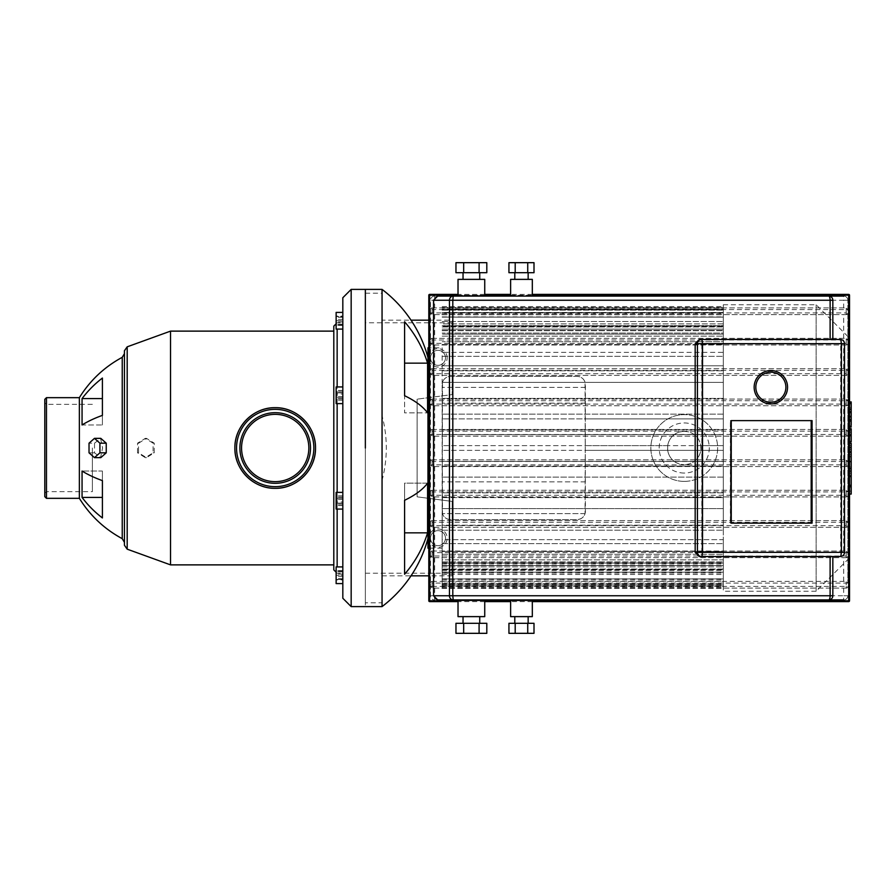 <?xml version="1.0" encoding="UTF-8"?>
<svg xmlns="http://www.w3.org/2000/svg" width="896" height="896" viewBox="0 0 896 896"><rect width="100%" height="100%" fill="white"/><g stroke="black" fill="none" stroke-linecap="round" stroke-linejoin="round"><path stroke-width="0.67" stroke-dasharray="4.48 3.36" d="M812.067 420.616L730.531 420.616L730.531 523.13L731.248 523.13L731.248 420.616L730.352 420.616L730.352 523.13L731.248 523.13M730.531 420.616L731.248 420.616M730.531 523.13L812.067 523.13M701.837 343.65L840.706 343.65L840.706 552.35L701.837 552.35L701.837 343.65L840.706 343.65M841.232 343.65L841.411 552.35L840.706 552.35M841.232 552.35L701.837 552.35M510.619 599.928L532.325 599.928M458.024 599.928L484.736 599.928M514.797 623.302L528.147 623.302L514.797 623.302M514.797 616.627L528.147 616.627L514.797 616.627M463.042 623.302L479.73 623.302L463.042 623.302M463.042 616.627L479.73 616.627L463.042 616.627M532.325 279.373L510.619 279.373M510.619 296.072L532.325 296.072M528.147 272.698L514.797 272.698L528.147 272.698M528.147 279.373L514.797 279.373L528.147 279.373M484.736 279.373L458.024 279.373M458.024 296.072L484.736 296.072M479.73 272.698L463.042 272.698L479.73 272.698M479.73 279.373L463.042 279.373L479.73 279.373M430.472 595.762L843.685 595.762L843.685 599.928A4.178 4.178 0 0 0 847.862 595.762A4.178 4.178 0 0 1 843.685 599.928L828.666 599.928A4.178 4.178 0 0 0 832.832 595.762L832.832 556.517L840.347 556.517A4.178 4.178 0 0 0 844.525 552.35L844.525 343.65A4.178 4.178 0 0 0 840.347 339.483L832.832 339.483L832.832 300.238A4.178 4.178 0 0 0 828.666 296.072L434.638 296.072A4.178 4.178 0 0 0 430.472 300.238A4.178 4.178 0 0 1 434.638 296.072L843.685 296.072A4.178 4.178 0 0 1 847.862 300.238A4.178 4.178 0 0 0 843.685 296.072L843.685 300.238L430.472 300.238L430.472 595.762A4.178 4.178 0 0 0 434.638 599.928A4.178 4.178 0 0 1 430.472 595.762L430.472 583.072L432.141 581.403L846.194 581.403L847.862 583.072L847.862 300.238L847.862 312.928L846.194 314.597L432.141 314.597L430.472 312.928L430.472 300.238M437.987 599.928C435.456 599.682 434.056 598.293 433.81 595.762L433.81 300.238C434.056 297.707 435.456 296.318 437.987 296.072L437.707 296.072M832.832 339.483L830.122 339.483M830.122 556.517L832.832 556.517M430.472 583.072A1.669 1.669 0 0 1 432.141 581.403L432.141 583.072L430.472 583.072L430.472 339.976L432.141 338.307L846.194 338.307L847.862 339.976L847.862 583.072L846.194 583.072L846.194 581.403A1.669 1.669 0 0 1 847.862 583.072M847.862 312.928A1.669 1.669 0 0 1 846.194 314.597L846.194 312.928L847.862 312.928L847.862 339.976L846.194 339.976L846.194 338.307A1.669 1.669 0 0 1 847.862 339.976M430.472 370.362A1.669 1.669 0 0 1 432.141 368.693L432.141 370.362L430.472 370.362L432.141 368.693L846.194 368.693L847.862 370.362L846.194 370.362L846.194 368.693A1.669 1.669 0 0 1 847.862 370.362M847.862 343.314A1.669 1.669 0 0 1 846.194 344.982L846.194 343.314L847.862 343.314L846.194 344.982L432.141 344.982L430.472 343.314L432.141 343.314L432.141 344.982A1.669 1.669 0 0 1 430.472 343.314M430.472 400.747A1.669 1.669 0 0 1 432.141 399.078L432.141 400.747L430.472 400.747L432.141 399.078L846.194 399.078L847.862 400.747L846.194 400.747L846.194 399.078A1.669 1.669 0 0 1 847.862 400.747M847.862 373.699A1.669 1.669 0 0 1 846.194 375.379L846.194 373.699L847.862 373.699L846.194 375.379L432.141 375.379L430.472 373.699L432.141 373.699L432.141 375.379A1.669 1.669 0 0 1 430.472 373.699M430.472 431.133A1.669 1.669 0 0 1 432.141 429.464L432.141 431.133L430.472 431.133L432.141 429.464L846.194 429.464L847.862 431.133L846.194 431.133L846.194 429.464A1.669 1.669 0 0 1 847.862 431.133M847.862 404.096A1.669 1.669 0 0 1 846.194 405.765L846.194 404.096L847.862 404.096L846.194 405.765L432.141 405.765L430.472 404.096L432.141 404.096L432.141 405.765A1.669 1.669 0 0 1 430.472 404.096M430.472 461.518A1.669 1.669 0 0 1 432.141 459.85L432.141 461.518L430.472 461.518L432.141 459.85L846.194 459.85L847.862 461.518L846.194 461.518L846.194 459.85A1.669 1.669 0 0 1 847.862 461.518M847.862 434.482A1.669 1.669 0 0 1 846.194 436.15L846.194 434.482L847.862 434.482L846.194 436.15L432.141 436.15L430.472 434.482L432.141 434.482L432.141 436.15A1.669 1.669 0 0 1 430.472 434.482M430.472 491.904A1.669 1.669 0 0 1 432.141 490.235L432.141 491.904L430.472 491.904L432.141 490.235L846.194 490.235L847.862 491.904L846.194 491.904L846.194 490.235A1.669 1.669 0 0 1 847.862 491.904M847.862 464.867A1.669 1.669 0 0 1 846.194 466.536L846.194 464.867L847.862 464.867L846.194 466.536L432.141 466.536L430.472 464.867L432.141 464.867L432.141 466.536A1.669 1.669 0 0 1 430.472 464.867M430.472 522.301A1.669 1.669 0 0 1 432.141 520.621L432.141 522.301L430.472 522.301L432.141 520.621L846.194 520.621L847.862 522.301L846.194 522.301L846.194 520.621A1.669 1.669 0 0 1 847.862 522.301M847.862 495.253A1.669 1.669 0 0 1 846.194 496.922L846.194 495.253L847.862 495.253L846.194 496.922L432.141 496.922L430.472 495.253L432.141 495.253L432.141 496.922A1.669 1.669 0 0 1 430.472 495.253M430.472 552.686A1.669 1.669 0 0 1 432.141 551.018L432.141 552.686L430.472 552.686L432.141 551.018L846.194 551.018L847.862 552.686L846.194 552.686L846.194 551.018A1.669 1.669 0 0 1 847.862 552.686M847.862 525.638A1.669 1.669 0 0 1 846.194 527.307L846.194 525.638L847.862 525.638L846.194 527.307L432.141 527.307L430.472 525.638L432.141 525.638L432.141 527.307A1.669 1.669 0 0 1 430.472 525.638M847.862 556.024A1.669 1.669 0 0 1 846.194 557.693L846.194 556.024L847.862 556.024L846.194 557.693L432.141 557.693L430.472 556.024L432.141 556.024L432.141 557.693A1.669 1.669 0 0 1 430.472 556.024M430.472 339.976A1.669 1.669 0 0 1 432.141 338.307L432.141 339.976L430.472 339.976L430.472 312.928L432.141 312.928L432.141 314.597A1.669 1.669 0 0 1 430.472 312.928M430.472 309.59A1.669 1.669 0 0 1 432.141 307.922L432.141 309.59L430.472 309.59L432.141 307.922L846.194 307.922L847.862 309.59L846.194 309.59L846.194 307.922A1.669 1.669 0 0 1 847.862 309.59M847.862 586.41A1.669 1.669 0 0 1 846.194 588.078L846.194 586.41L847.862 586.41L846.194 588.078L432.141 588.078L430.472 586.41L432.141 586.41L432.141 588.078A1.669 1.669 0 0 1 430.472 586.41M432.141 520.621L846.194 520.621M846.194 527.307L432.141 527.307M432.141 490.235L846.194 490.235M846.194 496.922L432.141 496.922M432.141 459.85L846.194 459.85M846.194 466.536L432.141 466.536M432.141 429.464L846.194 429.464M846.194 436.15L432.141 436.15M432.141 399.078L846.194 399.078M846.194 405.765L432.141 405.765M432.141 368.693L846.194 368.693M846.194 375.379L432.141 375.379M432.141 338.307L846.194 338.307M846.194 344.982L432.141 344.982M432.141 307.922L846.194 307.922M846.194 314.597L432.141 314.597M846.194 557.693L432.141 557.693M432.141 551.018L846.194 551.018M846.194 588.078L432.141 588.078M432.141 581.403L846.194 581.403M486.808 272.698L455.963 272.698M486.808 262.674L455.963 262.674M479.091 272.698L479.091 262.674M463.669 272.698L463.669 262.674M534.005 272.698L508.939 272.698M534.005 262.674L508.939 262.674M527.733 272.698L527.733 262.674M515.2 272.698L515.2 262.674M486.808 623.302L455.963 623.302M486.808 633.326L455.963 633.326M479.091 623.302L479.091 633.326M463.669 623.302L463.669 633.326M534.005 623.302L508.939 623.302M534.005 633.326L508.939 633.326M527.733 623.302L527.733 633.326M515.2 623.302L515.2 633.326M484.736 616.627L458.024 616.627M532.325 616.627L510.619 616.627M811.888 523.13L811.182 523.13M811.888 420.616L811.182 420.616M731.069 420.616L730.352 420.616M731.069 523.13L730.352 523.13M754.152 387.229C753.346 365.781 788.357 365.781 787.55 387.229C788.357 408.677 753.346 408.677 754.152 387.229M170.52 331.128L170.52 564.872M333.805 569.878L333.805 326.122M92.378 448L92.378 491.658L92.378 448M44.8 496.664L44.8 399.336M79.363 397.667L79.363 498.333M342.821 598.259L342.821 297.741M337.142 403.637L337.142 386.938M337.142 329.09L337.142 566.91M337.142 509.062L337.142 492.363M452.178 322.784L452.178 394.576L417.11 399.168L452.178 394.576L452.178 320.174L452.178 322.784L365.355 322.784L365.355 289.397L365.355 606.603L365.355 602.795L382.054 602.795L382.054 480.379C387.722 458.797 387.722 437.203 382.054 415.621L382.054 289.397M351.165 289.397L351.165 606.603M342.821 329.09L336.134 329.09L336.134 320.746L336.134 324.923L336.134 320.746L342.821 320.746L336.134 320.746L336.134 316.568L342.821 316.568L342.821 329.09L342.821 316.568L336.134 316.568L336.134 329.09L336.134 312.402L342.821 312.402L342.821 329.09L342.821 312.402M342.821 403.637L336.134 403.637L336.134 386.938L336.134 403.637L336.134 386.938L342.821 386.938L342.821 403.637L342.821 386.938M342.821 492.363L342.821 509.062L342.821 492.363L342.821 509.062L342.821 492.363L336.134 492.363L336.134 509.062L336.134 492.363L336.134 509.062L342.821 509.062M342.821 583.598L336.134 583.598L336.134 566.91L336.134 583.598L336.134 566.91L342.821 566.91L342.821 583.598L342.821 566.91L342.821 583.598L342.821 575.254L342.821 579.432L336.134 579.432L342.821 579.432L342.821 575.254L336.134 575.254L342.821 575.254L342.821 566.91M138.51 448L138.555 452.816L146.507 457.643L154.246 452.816L154.246 443.184L146.507 438.357L138.555 443.184L138.51 448M124.443 545.25L124.443 542.36M82.062 497.403A112.862 102.29 180 0 0 102.402 517.944L102.402 480.614A112.862 47.701 -0 0 1 82.062 471.038L82.062 497.403L102.402 497.403L102.402 471.038L102.402 480.614L102.402 471.038L82.062 471.038L102.402 471.038L102.402 497.403M94.517 443.184L100.587 438.547L102.592 448L100.587 457.453L94.517 452.816L94.517 443.184L89.029 443.184M94.517 452.816L89.029 452.816M137.536 452.816L137.536 443.184L145.309 438.357L153.093 443.184L153.093 452.816L145.309 457.643L137.536 452.816L138.555 452.816M145.309 457.643L146.507 457.643M137.536 443.184L138.555 443.184M145.309 438.357L146.507 438.357M153.093 443.184L154.246 443.184M153.093 452.816L154.246 452.816M124.443 448L124.443 350.75M102.402 398.597L102.402 424.962L102.402 415.386L102.402 424.962L82.062 424.962A112.862 47.701 180 0 1 102.402 415.386L102.402 378.056A112.862 102.29 -0 0 0 82.062 398.597L82.062 424.962L102.402 424.962L102.402 378.056L102.402 398.597L82.062 398.597M336.134 316.086L336.134 325.405L336.134 316.086L342.821 316.086L342.821 325.405L342.821 316.086M342.821 317.341L336.134 317.341M342.821 321.989L336.134 321.989M342.821 325.405L336.134 325.405M342.821 324.15L336.134 324.15M342.821 319.502L336.134 319.502M336.134 392.885L336.134 400.109L336.134 392.885L342.821 392.885L342.821 390.466L342.821 392.885L336.134 392.885M342.821 390.466L336.134 390.466M342.821 397.701L342.821 392.885L342.821 397.701L336.134 397.701L342.821 397.701L342.821 400.109L342.821 397.701M342.821 400.109L336.134 400.109M336.134 501.962L336.134 496.059L336.134 505.366L336.134 501.962L342.821 501.962L342.821 505.366L342.821 496.059L342.821 501.962M342.821 497.302L336.134 497.302M342.821 496.059L336.134 496.059M342.821 499.464L336.134 499.464M342.821 504.123L336.134 504.123M342.821 505.366L336.134 505.366M342.821 571.077L336.134 571.077L342.821 571.077M336.134 579.914L336.134 570.595L336.134 579.914L342.821 579.914L342.821 570.595L342.821 579.914M342.821 578.659L336.134 578.659M342.821 574.011L336.134 574.011M342.821 570.595L336.134 570.595M342.821 571.85L336.134 571.85M342.821 576.498L336.134 576.498M336.134 503.115L336.134 495.891L336.134 503.115L342.821 503.115L342.821 505.534L342.821 503.115L336.134 503.115M342.821 505.534L336.134 505.534M342.821 498.299L342.821 503.115L342.821 498.299L336.134 498.299L342.821 498.299L342.821 495.891L342.821 498.299M342.821 495.891L336.134 495.891M336.134 394.038L336.134 399.941L336.134 390.634L336.134 394.038L342.821 394.038L342.821 390.634L342.821 399.941L342.821 394.038M342.821 398.698L336.134 398.698M342.821 399.941L336.134 399.941M342.821 396.536L336.134 396.536M342.821 391.877L336.134 391.877M342.821 390.634L336.134 390.634M342.821 448L342.821 573.216L342.821 448M342.821 324.923L336.134 324.923L342.821 324.923M333.805 448L333.805 564.872L333.805 448M46.469 397.667L46.469 491.658L46.469 404.342L44.8 402.674L44.8 448M442.154 347.827L442.154 548.173L442.49 382.368C443.61 378.773 446.286 376.779 450.509 376.376L577.058 376.376A8.344 8.344 0 0 1 585.402 384.72L585.066 513.632C583.946 517.227 581.28 519.221 577.058 519.624L450.509 519.624C446.286 519.221 443.61 517.227 442.49 513.632L442.154 384.72A8.344 8.344 0 0 1 450.509 376.376L577.058 376.376C581.28 376.779 583.946 378.773 585.066 382.368L585.402 511.28A8.344 8.344 0 0 1 577.058 519.624L450.509 519.624A8.344 8.344 0 0 1 442.154 511.28L442.154 347.827L428.803 347.827M442.154 548.173L428.803 548.173M427.963 347.827L427.963 548.173M723.307 304.752L816.144 304.752L849.531 338.139L849.531 557.861L816.144 591.248L816.144 304.752L816.144 591.248L723.307 591.248L723.307 304.752L723.307 591.248M674.262 461.384C676.458 463.232 679.784 464.341 684.242 464.699A16.699 16.699 0 0 1 667.542 448A16.699 16.699 0 0 1 684.242 431.301C679.784 431.659 676.458 432.768 674.262 434.616C670.678 437.326 668.494 441 667.71 445.637L667.71 450.363C668.494 455 670.678 458.674 674.262 461.384L442.154 461.384L674.262 461.384M684.242 481.387A33.387 33.387 0 0 0 717.64 448A33.387 33.387 0 0 0 684.242 414.613A33.387 33.387 0 0 1 717.64 448A33.387 33.387 0 0 1 684.242 481.387A33.387 33.387 0 0 1 650.854 448A33.387 33.387 0 0 1 684.242 414.613A33.387 33.387 0 0 0 650.854 448A33.387 33.387 0 0 0 684.242 481.387M684.242 473.043A25.043 25.043 0 0 1 659.198 448A25.043 25.043 0 0 1 684.242 422.957A25.043 25.043 0 0 1 709.285 448A25.043 25.043 0 0 1 684.242 473.043M684.242 431.301A16.699 16.699 0 0 1 700.941 448A16.699 16.699 0 0 1 684.242 464.699C688.71 464.341 692.037 463.232 694.221 461.384C697.805 458.674 699.989 455 700.773 450.363L700.773 445.637C699.989 441 697.805 437.326 694.221 434.616C692.037 432.768 688.71 431.659 684.242 431.301M694.221 461.384L723.307 461.384L723.307 450.363L700.773 450.363L723.307 450.363L723.307 466.11L723.307 461.384L585.402 461.384L694.221 461.384M723.307 445.637L700.773 445.637L723.307 445.637L723.307 450.363L723.307 434.616L694.221 434.616L723.307 434.616L723.307 445.637L585.402 445.637L723.307 445.637M849.531 557.861L849.531 338.139M723.307 325.64L723.307 308.918L723.307 325.64L442.154 325.64L723.307 325.64M723.307 308.918L723.307 306.566L723.307 308.918L442.154 308.918L723.307 308.918M723.307 309.814L723.307 326.973L723.307 307.451L723.307 309.814L442.154 309.814L723.307 309.814M723.307 329.134L723.307 312.514L723.307 329.134L442.154 329.134L723.307 329.134M723.307 312.514L723.307 330.4L723.307 310.15L723.307 312.514L442.154 312.514L723.307 312.514M723.307 334.141L723.307 313.544L723.307 336.123L723.307 317.139L723.307 334.141L442.154 334.141L723.307 334.141M723.307 317.139L723.307 314.776L723.307 317.139L442.154 317.139L723.307 317.139M723.307 341.69L723.307 323.882L723.307 341.69L442.154 341.69L723.307 341.69M723.307 323.882L723.307 344.523L723.307 321.518L723.307 323.882L442.154 323.882L723.307 323.882M723.307 352.374L723.307 333.077L723.307 352.374L442.154 352.374L723.307 352.374M723.307 333.077L723.307 356.339L723.307 330.714L723.307 333.077L442.154 333.077L723.307 333.077M723.307 365.781L723.307 356.339L723.307 370.798L723.307 365.781L442.154 365.781L723.307 365.781M723.307 382.368L723.307 370.798L723.307 387.386L723.307 382.368L442.154 382.368L723.307 382.368M723.307 398.406L723.307 387.386L723.307 403.122L723.307 398.406L442.154 398.406L723.307 398.406M723.307 414.142L723.307 403.122L723.307 418.869L723.307 414.142L442.154 414.142L723.307 414.142M723.307 429.89L723.307 418.869L723.307 434.616L723.307 429.89L442.154 429.89L723.307 429.89M723.307 477.131L723.307 466.11L723.307 481.858L723.307 477.131L442.154 477.131L723.307 477.131M723.307 492.878L723.307 481.858L723.307 497.594L723.307 492.878L442.154 492.878L723.307 492.878M723.307 508.614L723.307 497.594L723.307 513.632L723.307 508.614L442.154 508.614L723.307 508.614M723.307 525.202L723.307 513.632L723.307 530.219L723.307 525.202L442.154 525.202L442.154 513.632L442.154 530.219L442.154 525.202L723.307 525.202M723.307 539.661L723.307 563.864L723.307 539.661L442.154 539.661L442.154 530.219L442.154 563.864L442.154 539.661L723.307 539.661M723.307 551.477L723.307 573.082L723.307 551.477L442.154 551.477L442.154 543.626L442.154 573.082L442.154 551.477L723.307 551.477M723.307 559.877L723.307 579.835L723.307 559.877L442.154 559.877L442.154 554.31L442.154 579.835L442.154 559.877L723.307 559.877M723.307 565.6L723.307 584.461L723.307 565.6L442.154 565.6L442.154 561.859L442.154 584.461L442.154 565.6L723.307 565.6M723.307 566.866L723.307 583.442L723.307 566.866L723.307 569.027L723.307 566.866L442.154 566.866L442.154 585.85L442.154 566.866L442.154 569.027L442.154 566.866L723.307 566.866M723.307 586.208L723.307 569.027L723.307 587.171L723.307 586.208L442.154 586.208L442.154 587.171L442.154 569.027L442.154 586.208M723.307 570.36L723.307 584.965L723.307 570.36L442.154 570.36L442.154 584.965L442.154 570.36M723.307 584.965L723.307 588.034L723.307 584.965L442.154 584.965L442.154 588.034L442.154 584.965L723.307 584.965M723.307 586.029L723.307 588.392L723.307 586.029L442.154 586.029L442.154 588.392L442.154 586.029L723.307 586.029M723.307 583.486L723.307 585.85L723.307 583.486L442.154 583.486M723.307 578.861L723.307 581.224L723.307 578.861L442.154 578.861L442.154 581.224L442.154 578.861L723.307 578.861M723.307 572.118L723.307 574.482L723.307 572.118L442.154 572.118L442.154 574.482L442.154 572.118L723.307 572.118M723.307 562.923L723.307 565.286L723.307 562.923L442.154 562.923L442.154 565.286L442.154 562.923L723.307 562.923M442.154 570.315L723.307 570.315M442.154 569.643L723.307 569.643L442.154 569.643M442.154 586.163L723.307 586.163M723.307 569.027L442.154 569.027L723.307 569.027M442.154 583.531L723.307 583.531M442.154 561.859L723.307 561.859L442.154 561.859M442.154 578.794L723.307 578.794M723.307 578.939L442.154 578.939M442.154 554.31L723.307 554.31L442.154 554.31M442.154 572.018L723.307 572.018M723.307 572.23L442.154 572.23M442.154 543.626L723.307 543.626L442.154 543.626M442.154 562.755L723.307 562.755M723.307 563.102L442.154 563.102M442.154 530.219L723.307 530.219L442.154 530.219M585.066 513.632L442.154 513.632L585.066 513.632M585.402 497.594L723.307 497.594L585.402 497.594M585.402 481.858L442.154 481.858L585.402 481.858M585.402 466.11L723.307 466.11L585.402 466.11M585.402 450.363L723.307 450.363L585.402 450.363M585.402 434.616L723.307 434.616L585.402 434.616M585.402 418.869L723.307 418.869L585.402 418.869M585.402 403.122L442.154 403.122L585.402 403.122M585.402 387.386L442.154 387.386L585.402 387.386M442.154 370.798L723.307 370.798L442.154 370.798M442.154 356.339L723.307 356.339L442.154 356.339M442.154 344.523L723.307 344.523L442.154 344.523M442.154 336.123L723.307 336.123L442.154 336.123M442.154 330.4L723.307 330.4L442.154 330.4M442.154 326.973L723.307 326.973L442.154 326.973M723.307 326.357L442.154 326.357L723.307 326.357M723.307 497.594L442.154 497.594L723.307 497.594M723.307 466.11L442.154 466.11L723.307 466.11M667.71 450.363L442.154 450.363L667.71 450.363M667.71 445.637L442.154 445.637L667.71 445.637M674.262 434.616L442.154 434.616L674.262 434.616M723.307 418.869L442.154 418.869L723.307 418.869M723.307 317.061L442.154 317.061M442.154 316.893L723.307 316.893M851.2 409.875L851.2 419.362L851.2 409.573L848.378 409.573L848.378 419.362L848.378 409.573L851.2 409.875M851.2 419.362L848.378 419.07L851.2 419.362M849.531 426.384L848.378 426.384L848.378 402.55L848.378 426.384L848.378 425.331L851.2 425.331L851.2 403.614M849.531 403.614L848.378 403.614L848.378 402.55L851.2 402.55M851.2 426.384L851.2 425.331M851.2 441.638L851.2 429.834L851.2 434.526L848.378 434.526L848.378 441.638L848.378 428.702L848.378 434.616L851.2 434.616L851.2 428.702M849.531 435.725L848.378 435.725M849.531 428.702L848.378 428.702M851.2 429.834L848.378 429.834M851.2 430.987L848.378 430.987M849.531 441.818L848.378 441.818L849.531 441.638M848.378 443.262L848.378 451.786L848.378 443.262L849.531 443.262M851.2 451.786L851.2 443.262M849.531 451.786L848.378 451.786M851.2 494.088L851.2 475.653L848.378 475.653L848.378 445.637L848.378 456.534L848.378 452.659L851.2 452.659L851.2 445.458L848.378 445.458L851.2 445.637L851.2 452.323M851.2 484.971L848.378 484.971M851.2 491.12L848.378 491.12M849.531 494.088L848.378 494.088M849.531 486.83L848.378 486.83M849.531 485.677L848.378 485.677M849.531 476.56L848.378 476.56M849.531 471.072L848.378 471.072M849.531 468.664L848.378 468.664M849.531 461.63L848.378 461.63M851.2 449.501L848.378 449.501M851.2 456.534L848.378 456.534M851.2 475.653L851.2 452.738L848.378 452.738L848.378 475.653M851.2 456.926L848.378 456.926M851.2 467.051L848.378 467.051M851.2 473.189L848.378 473.189M427.582 363.16A126.963 117.298 0 0 0 404.589 321.765L404.589 395.707A126.963 48.586 180 0 1 427.582 412.854L427.582 363.16L404.589 363.16L404.589 321.765L404.589 412.854L427.582 412.854L404.589 412.854L404.589 395.707M404.589 532.84L404.589 483.146L404.589 500.293L404.589 483.146L427.582 483.146A126.963 48.586 0 0 1 404.589 500.293L404.589 574.235A126.963 117.298 180 0 0 427.582 532.84L427.582 483.146L404.589 483.146L404.589 574.235L404.589 532.84L427.582 532.84M429.632 364.526L429.632 531.474L429.632 364.526A126.963 126.963 0 0 0 427.963 357.549M429.632 531.474A126.963 126.963 0 0 1 427.963 538.451M382.054 606.603L382.054 480.379M430.472 538.16A7.515 7.515 0 0 0 437.987 545.664A7.515 7.515 0 0 0 445.491 538.16A7.515 7.515 0 0 1 437.987 545.664A7.515 7.515 0 0 1 430.472 538.16A7.515 7.515 0 0 1 437.987 530.645A7.515 7.515 0 0 1 445.491 538.16A7.515 7.515 0 0 0 437.987 530.645A7.515 7.515 0 0 0 430.472 538.16M428.803 538.16A9.184 9.184 0 0 0 437.987 547.344A9.184 9.184 0 0 0 447.16 538.16A9.184 9.184 0 0 0 437.987 528.976A9.184 9.184 0 0 0 428.803 538.16M445.491 357.84A7.515 7.515 0 0 0 437.987 350.336A7.515 7.515 0 0 0 430.472 357.84A7.515 7.515 0 0 1 437.987 350.336A7.515 7.515 0 0 1 445.491 357.84A7.515 7.515 0 0 1 437.987 365.355A7.515 7.515 0 0 1 430.472 357.84A7.515 7.515 0 0 0 437.987 365.355A7.515 7.515 0 0 0 445.491 357.84M447.16 357.84A9.184 9.184 0 0 0 437.987 348.656A9.184 9.184 0 0 0 428.803 357.84A9.184 9.184 0 0 0 437.987 367.024A9.184 9.184 0 0 0 447.16 357.84M417.11 496.832L452.178 501.424L417.11 496.832L417.11 399.168L417.11 496.832M452.178 575.826L452.178 501.424L452.178 575.826L428.803 575.826M382.054 415.621L382.054 320.174L411.029 320.174M428.803 320.174L452.178 320.174M382.054 575.826L411.029 575.826M365.355 293.205L382.054 293.205L382.054 320.174M365.355 322.784L365.355 602.795M365.355 573.216L452.178 573.216M848.691 601.597L848.691 600.768L849.531 600.768M849.531 295.232L848.691 295.232L848.691 294.403M428.803 600.768L429.632 600.768L429.632 601.597M429.632 294.403L429.632 600.768L848.691 600.768L848.691 295.232L428.803 295.232M532.325 600.768L510.619 600.768M484.736 600.768L458.024 600.768M458.024 295.232L484.736 295.232M510.619 295.232L532.325 295.232M843.685 338.307L843.685 314.597M843.685 368.693L843.685 344.982M843.685 399.078L843.685 375.379M843.685 429.464L843.685 405.765M843.685 459.85L843.685 436.15M843.685 490.235L843.685 466.536M843.685 520.621L843.685 496.922M843.685 551.018L843.685 527.307M843.685 581.403L843.685 557.693M434.638 557.693L434.638 581.403M434.638 527.307L434.638 551.018M434.638 496.922L434.638 520.621M434.638 466.536L434.638 490.235M434.638 436.15L434.638 459.85M434.638 405.765L434.638 429.464M434.638 375.379L434.638 399.078M434.638 344.982L434.638 368.693M434.638 314.597L434.638 338.307M847.862 300.238L843.685 300.238L843.685 307.922M434.638 296.072L434.638 307.922M434.638 588.078L434.638 599.928M843.685 588.078L843.685 595.762L847.862 595.762M432.141 522.301L432.141 525.638L846.194 525.638L846.194 522.301L432.141 522.301M432.141 491.904L432.141 495.253L846.194 495.253L846.194 491.904L432.141 491.904M432.141 461.518L432.141 464.867L846.194 464.867L846.194 461.518L432.141 461.518M432.141 431.133L432.141 434.482L846.194 434.482L846.194 431.133L432.141 431.133M432.141 400.747L432.141 404.096L846.194 404.096L846.194 400.747L432.141 400.747M432.141 370.362L432.141 373.699L846.194 373.699L846.194 370.362L432.141 370.362M432.141 339.976L432.141 343.314L846.194 343.314L846.194 339.976L432.141 339.976M432.141 309.59L432.141 312.928L846.194 312.928L846.194 309.59L432.141 309.59M846.194 556.024L846.194 552.686L432.141 552.686L432.141 556.024L846.194 556.024M432.141 586.41L846.194 586.41L846.194 583.072L432.141 583.072L432.141 586.41M92.378 404.342L46.469 404.342L46.469 498.333M127.187 346.83L127.187 549.17M122.237 538.675L122.237 357.325M851.2 412.922L848.378 412.922M851.2 412.53L848.378 412.53M851.2 416.069L848.378 416.069M851.2 416.416L848.378 416.416M849.531 421.075L848.378 421.075M849.531 411.701L848.378 411.701M851.2 407.87L848.378 407.87M851.2 417.301L848.378 417.301M851.2 432.533L848.378 432.533M851.2 434.986L848.378 434.986M851.2 447.518L849.531 447.518M849.531 452.323L848.378 452.323M851.2 454.742L848.378 454.742M532.325 601.597L510.619 601.597M484.736 601.597L458.024 601.597M532.325 294.403L510.619 294.403M484.736 294.403L458.024 294.403M44.8 493.326L46.469 491.658L92.378 491.658M336.134 323.781L337.142 322.784L342.821 322.784M336.134 572.219L337.142 573.216L342.821 573.216M442.154 588.034L723.307 588.034M442.154 587.171L723.307 587.171M442.154 584.461L723.307 584.461M442.154 579.835L723.307 579.835M442.154 573.082L723.307 573.082M442.154 563.864L723.307 563.864M442.154 330.714L723.307 330.714L442.154 330.714M442.154 321.518L723.307 321.518L442.154 321.518M442.154 314.776L723.307 314.776M442.154 310.15L723.307 310.15L442.154 310.15M442.154 307.451L723.307 307.451L442.154 307.451M442.154 588.392L723.307 588.392M442.154 585.85L723.307 585.85M442.154 581.224L723.307 581.224M442.154 574.482L723.307 574.482M442.154 565.286L723.307 565.286M442.154 313.544L723.307 313.544M442.154 306.566L723.307 306.566M851.2 409.069L848.378 409.069M851.2 419.866L848.378 419.866M848.378 401.912L849.531 401.912M848.378 427.022L849.531 427.022"/><path stroke-width="1.34" d="M731.248 523.13L731.248 420.616L812.067 420.616L812.067 523.13L731.248 523.13L811.182 523.13L811.182 420.616L731.248 420.616L811.888 420.616L811.888 523.13L731.248 523.13M811.362 523.13L811.362 420.616M841.411 343.65L702.542 343.65L702.542 552.35L841.411 552.35L841.411 343.65L844.525 343.65A4.178 4.178 0 0 0 840.347 339.483L699.272 339.483L830.122 339.483L830.122 300.238L832.832 300.238A4.178 4.178 0 0 0 828.666 296.072L532.325 296.072L532.325 279.373L510.619 279.373L510.619 296.072L484.736 296.072L484.736 279.373L458.024 279.373L458.024 296.072L437.987 296.072M702.542 552.35L697.435 552.35A4.178 4.043 90 0 0 701.478 556.517L840.347 556.517A4.178 4.178 0 0 0 844.525 552.35L844.525 343.65M702.542 343.65L702.374 343.65A4.178 0.885 -90 0 0 701.478 339.483A4.178 4.043 90 0 0 697.435 343.65L702.374 343.65L702.374 552.35A4.178 0.885 -90 0 1 701.478 556.517L699.272 556.517L695.173 552.35L695.173 343.65L699.272 339.483M843.685 599.928L532.325 599.928L532.325 616.627L510.619 616.627L510.619 599.928L484.736 599.928L484.736 616.627L458.024 616.627L458.024 599.928L437.707 599.928L828.666 599.928A4.178 4.178 0 0 0 832.832 595.762L832.832 556.517M514.797 623.302L514.797 616.627M528.147 623.302L528.147 616.627M463.042 623.302L463.042 616.627M479.73 623.302L479.73 616.627M514.797 272.698L514.797 279.373M528.147 272.698L528.147 279.373M463.042 272.698L463.042 279.373M479.73 272.698L479.73 279.373M848.691 601.597A0.84 0.84 0 0 0 849.531 600.768L848.691 600.768L848.691 601.597L532.325 601.597M849.531 295.232A0.84 0.84 0 0 0 848.691 294.403L848.691 295.232L849.531 295.232L849.531 600.768M832.832 339.483L832.832 300.238M843.685 296.072L437.707 296.072L433.541 300.238L452.805 300.238L453.208 296.072A4.178 3.752 90 0 0 449.456 300.238L449.456 595.762A4.178 3.752 90 0 0 453.208 599.928L452.805 595.762L433.541 595.762L437.707 599.928M479.091 272.698L486.808 272.698L486.808 262.674L479.091 262.674L479.091 272.698L463.669 272.698L463.669 262.674L479.091 262.674M463.669 262.674L455.963 262.674L455.963 272.698L463.669 272.698M527.733 272.698L534.005 272.698L534.005 262.674L527.733 262.674L527.733 272.698L515.2 272.698L515.2 262.674L527.733 262.674M515.2 262.674L508.939 262.674L508.939 272.698L515.2 272.698M463.669 623.302L463.669 633.326L455.963 633.326L455.963 623.302L486.808 623.302L486.808 633.326L479.091 633.326L479.091 623.302M463.669 633.326L479.091 633.326M515.2 623.302L515.2 633.326L508.939 633.326L508.939 623.302L534.005 623.302L534.005 633.326L527.733 633.326L527.733 623.302M515.2 633.326L527.733 633.326M832.832 595.762L830.122 595.762L830.122 556.517L699.272 556.517M787.55 387.229A16.699 16.699 0 0 0 770.851 370.53A16.699 16.699 0 0 0 754.152 387.229A16.699 16.699 0 0 0 770.851 403.928A16.699 16.699 0 0 0 787.55 387.229M785.882 387.229A15.03 15.03 0 0 1 770.851 402.259A15.03 15.03 0 0 1 755.821 387.229A15.03 15.03 0 0 1 770.851 372.198A15.03 15.03 0 0 1 785.882 387.229M124.443 353.64L122.237 357.325L122.237 538.675L124.443 542.36L124.443 350.75L127.187 346.83L127.187 549.17L170.52 564.872L170.52 331.128L333.805 331.128M275.195 407.68A40.32 40.32 0 0 0 234.875 448C234.438 426.306 253.523 407.232 275.195 407.68C296.867 407.232 315.963 426.306 315.515 448A40.32 40.32 0 0 0 275.195 407.68A40.32 40.32 0 0 0 234.875 448A40.32 40.32 0 0 0 275.195 488.32C253.523 488.768 234.438 469.694 234.875 448A40.32 40.32 0 0 0 275.195 488.32A40.32 40.32 0 0 0 315.515 448C315.963 469.694 296.867 488.768 275.195 488.32M46.469 498.333L79.363 498.333L79.363 397.667L46.469 397.667L44.8 399.336L44.8 496.664L46.469 498.333L46.469 397.667M241.562 448A33.645 33.645 0 0 0 275.195 481.645A33.645 33.645 0 0 0 308.84 448A33.645 33.645 0 0 1 275.195 481.645A33.645 33.645 0 0 1 241.562 448A33.645 33.645 0 0 1 275.195 414.355A33.645 33.645 0 0 1 308.84 448A33.645 33.645 0 0 0 275.195 414.355A33.645 33.645 0 0 0 241.562 448A33.645 33.645 0 0 0 275.195 481.645A33.645 33.645 0 0 0 308.84 448M337.142 492.363L337.142 403.637M337.142 386.938L337.142 329.09M336.134 323.781L333.805 326.122L333.805 569.878L336.134 572.219M337.142 566.91L337.142 509.062M365.355 448L365.355 289.397L365.355 448M351.165 289.397L342.821 297.741L342.821 598.259L351.165 606.603L351.165 289.397L382.054 289.397L382.054 606.603A126.963 126.963 0 0 0 427.963 538.451M342.821 312.402L336.134 312.402L336.134 329.09L342.821 329.09M342.821 386.938L336.134 386.938L336.134 403.637L342.821 403.637M342.821 509.062L336.134 509.062L336.134 492.363L342.821 492.363M342.821 566.91L336.134 566.91L336.134 583.598L342.821 583.598M124.443 448L124.443 545.25L127.187 549.17M102.402 517.944A112.862 102.29 180 0 1 82.062 497.403L82.062 471.038A112.862 47.701 0 0 0 102.402 480.614L102.402 517.944M89.029 452.816L89.029 443.184L94.472 438.357L99.915 443.184L99.915 452.816L94.472 457.643L89.029 452.816M99.915 452.816L106.243 452.816L100.8 457.643L94.472 457.643M106.243 452.816L106.243 443.184L99.915 443.184M106.243 443.184L100.8 438.357L94.472 438.357M82.062 398.597A112.862 102.29 0 0 1 102.402 378.056L102.402 415.386A112.862 47.701 180 0 0 82.062 424.962L82.062 398.597L102.402 398.597M102.402 497.403L82.062 497.403M44.8 448L44.8 402.674M428.803 347.827L427.963 347.827L427.963 548.173L428.803 548.173M851.2 402.55L851.2 425.331M851.2 403.614L849.531 403.614M849.531 428.702L851.2 428.702L851.2 441.818L849.531 441.818M851.2 435.725L849.531 435.725M849.531 451.786L851.2 451.786L851.2 443.262L849.531 443.262M851.2 451.786L851.2 494.088L849.531 494.088M851.2 486.83L849.531 486.83M851.2 485.677L849.531 485.677M851.2 476.56L849.531 476.56M851.2 471.072L849.531 471.072M851.2 468.664L849.531 468.664M851.2 461.63L849.531 461.63M427.963 357.549A126.963 126.963 0 0 0 382.054 289.397M411.029 320.174L428.803 320.174M411.029 575.826L428.803 575.826M404.589 500.293A126.963 48.586 0 0 0 427.582 483.146L427.582 532.84A126.963 117.298 180 0 1 404.589 574.235L404.589 500.293M427.582 412.854A126.963 48.586 180 0 0 404.589 395.707L404.589 321.765A126.963 117.298 0 0 1 427.582 363.16L427.582 412.854M404.589 395.707L404.589 363.16L427.582 363.16M404.589 532.84L427.582 532.84M458.024 600.768L428.803 600.768A0.84 0.84 0 0 0 429.632 601.597L429.632 294.403A0.84 0.84 0 0 0 428.803 295.232L458.024 295.232M532.325 295.232L848.691 295.232L848.691 600.768L532.325 600.768M510.619 600.768L484.736 600.768M484.736 295.232L510.619 295.232M828.666 296.072A4.178 1.456 90 0 1 830.122 300.238L452.805 300.238L452.805 595.762L830.122 595.762A4.178 1.456 90 0 1 828.666 599.928M840.347 339.483A4.178 0.885 90 0 1 841.232 343.65M844.525 552.35L841.411 552.35M841.232 552.35A4.178 0.885 90 0 1 840.347 556.517M695.173 343.65L697.435 343.65L697.435 552.35L695.173 552.35M313.846 448A38.651 38.651 0 0 1 275.195 486.651A38.651 38.651 0 0 1 236.544 448A38.651 38.651 0 0 1 275.195 409.349A38.651 38.651 0 0 1 313.846 448M239.893 448A35.314 35.314 0 0 0 275.195 483.314A35.314 35.314 0 0 0 310.509 448A35.314 35.314 0 0 0 275.195 412.686A35.314 35.314 0 0 0 239.893 448M851.2 426.384L849.531 426.384M851.2 421.075L849.531 421.075M851.2 411.701L849.531 411.701M851.2 441.638L849.531 441.638M851.2 447.518L849.531 447.518M851.2 452.323L849.531 452.323M510.619 601.597L484.736 601.597M458.024 601.597L429.632 601.597M848.691 294.403L532.325 294.403M510.619 294.403L484.736 294.403M458.024 294.403L429.632 294.403M428.803 600.768L428.803 295.232M433.541 300.238L433.541 595.762M79.363 498.333C90.082 515.57 104.373 529.021 122.237 538.675M122.237 357.325C104.373 366.979 90.082 380.43 79.363 397.667M127.187 346.83L170.52 331.128M351.165 606.603L382.054 606.603M333.805 564.872L170.52 564.872M849.531 401.912L851.2 401.912M849.531 427.022L851.2 427.022"/></g></svg>
